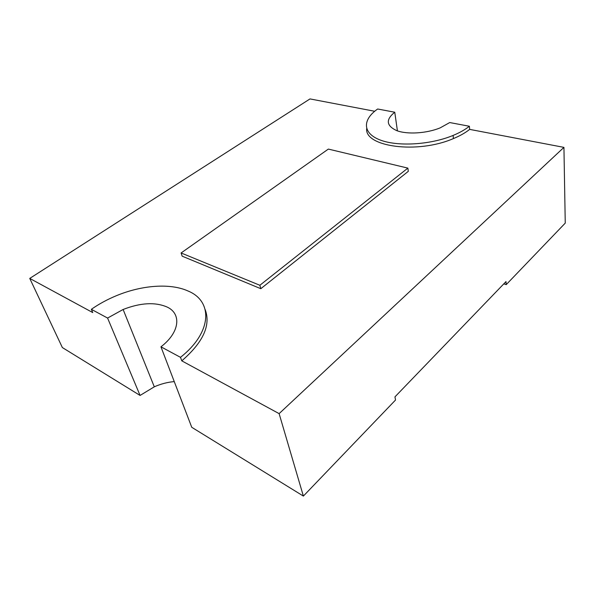 <?xml version="1.0" encoding="UTF-8"?>
<svg xmlns="http://www.w3.org/2000/svg" width="595" height="595" viewBox="0 0 595 595"><rect width="100%" height="100%" fill="white"/><g stroke="black" fill="none" stroke-linecap="round" stroke-linejoin="round"><path stroke-width="0.89" d="M374.686 111.265L309.995 98.919L29.75 278.415L92.753 312.576L91.347 309.311C99.045 303.956 107.375 299.426 116.352 295.715C142.079 285.02 170.527 282.982 188.191 291.067C212.951 301.219 212.489 332.107 180.493 357.335L181.787 360.853C203.178 342.296 210.98 325.227 205.201 309.645M174.261 381.603C167.582 382.169 160.925 383.901 154.298 386.817L140.07 395.444L107.583 318.057L91.347 309.311M180.493 357.335L160.948 346.811C180.002 332.315 181.691 313.52 166.89 306.938C154.975 301.91 140.383 302.766 123.12 309.482L107.583 318.057M366.676 128.587C364.534 146.757 417.415 154.246 453.412 138.583C459.987 135.861 465.394 132.797 469.656 129.383L469.381 126.252L449.723 122.555L440.211 127.851C426.674 133.444 407.344 134.619 396.783 130.655C386.229 125.783 385.56 119.632 394.76 112.224L377.661 109.004C362.519 119.476 362.251 132.93 379.692 139.81C396.939 146.757 430.029 145.009 453.093 135.437C459.682 132.715 465.112 129.65 469.381 126.252M181.787 360.853L279.122 413.629L563.934 147.374L469.656 129.383M260.811 288.694L408.311 171.338L407.865 168.117L328.343 149.085L181.096 252.964L182.174 256.17L260.811 288.694L259.859 285.273L407.865 168.117M397.423 130.878L394.76 112.224M279.122 413.629L303.376 496.081L395.526 400.026L394.954 396.865L506.01 281.569L506.219 284.633L565.25 223.103L563.934 147.374M303.376 496.081L191.746 427.292L160.948 346.811M140.07 395.444L62.363 347.562L29.75 278.415M503.801 283.86L506.219 284.633M181.096 252.964L259.859 285.273M154.298 386.817L123.12 309.482M453.412 138.583L453.093 135.437"/></g></svg>
